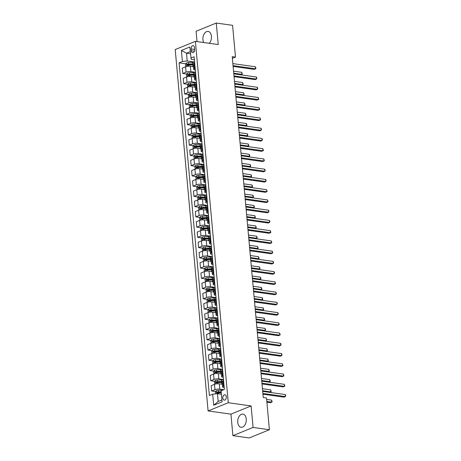 <?xml version="1.0" encoding="UTF-8"?>
<svg xmlns="http://www.w3.org/2000/svg" width="461" height="461" viewBox="0 0 461 461"><rect width="100%" height="100%" fill="white"/><g stroke="black" fill="none" stroke-linecap="round" stroke-linejoin="round"><path stroke-width="0.69" d="M246.255 418.963A6.661 4.235 -82 0 0 242.93 414.099A6.661 4.235 -82 0 0 237.743 422.426A6.661 4.235 -82 0 0 241.074 427.289A6.661 4.235 -82 0 0 246.255 418.963M209.294 43.305A6.661 4.235 -82 0 0 211.426 36.281A6.661 4.235 -82 0 0 208.101 31.417A6.661 4.235 -82 0 0 202.921 39.744A6.661 4.235 -82 0 0 203.676 42.516M226.316 396.725A2.731 1.735 -82 0 0 224.951 394.731A2.731 1.735 -82 0 0 222.824 398.143A2.731 1.735 -82 0 0 224.19 400.142A2.731 1.735 -82 0 0 226.316 396.725M232.897 435.657L253.077 427.445L251.124 405.939L230.938 414.145L232.897 435.657L249.217 437.95L269.397 429.744L266.51 397.987L263.243 397.532L232.223 56.64L235.485 57.101L232.592 25.343L216.278 23.05L196.092 31.256L197.031 41.582M230.938 414.145L208.095 410.935L175.209 49.558L195.389 41.346L228.276 402.724L208.095 410.935M191.102 48.952L191.269 50.756A2.645 1.683 -82 0 0 192.589 52.692A2.645 1.683 -82 0 0 194.651 49.385L194.484 47.581A2.645 1.683 -82 0 0 193.165 45.645A2.645 1.683 -82 0 0 191.102 48.952L194.657 49.454M190.22 51.678L186.486 53.194L187.195 60.979L182.406 61.503L179.104 62.846L209.38 395.538L212.682 394.195L217.471 393.677L218.18 401.462L221.914 399.946M182.406 61.503L181.398 50.439L189.799 47.022L191.234 59.336L194.381 59.78M212.682 394.195L213.685 405.259L222.087 401.842L221.084 390.778L224.38 389.441L194.104 56.743L190.802 58.086M253.077 427.445L269.397 429.744M251.124 405.939L228.276 402.724M195.389 41.346L218.232 44.561L216.278 23.05M232.379 58.363L235.485 57.101M190.41 53.747L186.486 53.194L181.398 50.439M224.063 385.966L223.378 386.249A3.417 0.91 174.8 0 0 222.582 386.929A3.417 0.91 174.8 0 0 223.804 387.505L224.213 387.563M223.136 375.727L222.444 376.009A3.417 0.91 174.8 0 0 221.655 376.683A3.417 0.91 174.8 0 0 222.87 377.259L223.28 377.317M222.202 365.481L221.511 365.763A3.417 0.91 174.8 0 0 220.721 366.437A3.417 0.91 174.8 0 0 221.937 367.019L222.346 367.077M221.268 355.241L220.577 355.523A3.417 0.91 174.8 0 0 219.788 356.197A3.417 0.91 174.8 0 0 221.009 356.774L221.413 356.831M220.335 344.995L219.649 345.277A3.417 0.91 174.8 0 0 218.854 345.952A3.417 0.91 174.8 0 0 220.076 346.534L220.479 346.591M219.407 334.755L218.716 335.032A3.417 0.91 174.8 0 0 217.926 335.712A3.417 0.91 174.8 0 0 219.142 336.288L219.551 336.346M218.474 324.509L217.782 324.792A3.417 0.91 174.8 0 0 216.993 325.466A3.417 0.91 174.8 0 0 218.209 326.048L218.618 326.1M217.54 314.269L216.849 314.546A3.417 0.91 174.8 0 0 216.059 315.226A3.417 0.91 174.8 0 0 217.281 315.802L217.684 315.86M216.607 304.024L215.915 304.306A3.417 0.91 174.8 0 0 215.126 304.98A3.417 0.91 174.8 0 0 216.347 305.557L216.751 305.614M215.673 293.784L214.987 294.06A3.417 0.91 174.8 0 0 214.192 294.74A3.417 0.91 174.8 0 0 215.414 295.317L215.823 295.374M214.745 283.538L214.054 283.82A3.417 0.91 174.8 0 0 213.264 284.495A3.417 0.91 174.8 0 0 214.48 285.071L214.889 285.129M213.812 273.292L213.12 273.575A3.417 0.91 174.8 0 0 212.331 274.255A3.417 0.91 174.8 0 0 213.552 274.831L213.956 274.889M212.878 263.052L212.187 263.335A3.417 0.91 174.8 0 0 211.397 264.009A3.417 0.91 174.8 0 0 212.619 264.585L213.022 264.643M211.945 252.807L211.259 253.089A3.417 0.91 174.8 0 0 210.464 253.763A3.417 0.91 174.8 0 0 211.685 254.345L212.095 254.403M211.017 242.567L210.325 242.849A3.417 0.91 174.8 0 0 209.536 243.523A3.417 0.91 174.8 0 0 210.752 244.1L211.161 244.157M210.083 232.321L209.392 232.603A3.417 0.91 174.8 0 0 208.603 233.278A3.417 0.91 174.8 0 0 209.818 233.86L210.228 233.917M209.15 222.081L208.458 222.358A3.417 0.91 174.8 0 0 207.669 223.038A3.417 0.91 174.8 0 0 208.891 223.614L209.294 223.671M208.216 211.835L207.531 212.118A3.417 0.91 174.8 0 0 206.735 212.792A3.417 0.91 174.8 0 0 207.957 213.374L208.36 213.426M207.289 201.595L206.597 201.872A3.417 0.91 174.8 0 0 205.808 202.552A3.417 0.91 174.8 0 0 207.024 203.128L207.433 203.186M206.355 191.35L205.664 191.632A3.417 0.91 174.8 0 0 204.874 192.306A3.417 0.91 174.8 0 0 206.09 192.882L206.499 192.94M205.422 181.11L204.73 181.386A3.417 0.91 174.8 0 0 203.941 182.066A3.417 0.91 174.8 0 0 205.162 182.642L205.566 182.7M204.488 170.864L203.797 171.146A3.417 0.91 174.8 0 0 203.007 171.82A3.417 0.91 174.8 0 0 204.229 172.397L204.632 172.454M203.555 160.618L202.869 160.901A3.417 0.91 174.8 0 0 202.074 161.581A3.417 0.91 174.8 0 0 203.295 162.157L203.704 162.214M202.627 150.378L201.935 150.661A3.417 0.91 174.8 0 0 201.146 151.335A3.417 0.91 174.8 0 0 202.362 151.911L202.771 151.969M201.693 140.132L201.002 140.415A3.417 0.91 174.8 0 0 200.212 141.089A3.417 0.91 174.8 0 0 201.434 141.671L201.837 141.729M200.76 129.893L200.068 130.175A3.417 0.91 174.8 0 0 199.279 130.849A3.417 0.91 174.8 0 0 200.5 131.425L200.904 131.483M199.826 119.647L199.14 119.929A3.417 0.91 174.8 0 0 198.345 120.603A3.417 0.91 174.8 0 0 199.567 121.185L199.976 121.243M198.898 109.407L198.207 109.683A3.417 0.91 174.8 0 0 197.417 110.363A3.417 0.91 174.8 0 0 198.633 110.94L199.043 110.997M197.965 99.161L197.273 99.443A3.417 0.91 174.8 0 0 196.484 100.118A3.417 0.91 174.8 0 0 197.7 100.7L198.109 100.752M197.031 88.921L196.34 89.198A3.417 0.91 174.8 0 0 195.55 89.878A3.417 0.91 174.8 0 0 196.772 90.454L197.175 90.512M196.098 78.675L195.412 78.958A3.417 0.91 174.8 0 0 194.617 79.632A3.417 0.91 174.8 0 0 195.839 80.208L196.242 80.266M195.17 68.435L194.479 68.712A3.417 0.91 174.8 0 0 193.689 69.392A3.417 0.91 174.8 0 0 194.905 69.968L195.314 70.026M194.582 62.022L187.195 60.979M193.441 66.712L190.387 66.28A3.417 0.91 174.8 0 0 185.593 66.805L182.291 68.147L182.775 73.472L186.763 74.031M195.516 72.262L190.871 71.611A3.417 0.91 174.8 0 0 186.077 72.129L182.775 73.472M194.375 76.958L191.315 76.526A3.417 0.91 174.8 0 0 186.526 77.045L183.224 78.387L183.709 83.718L187.69 84.277M196.449 82.507L191.799 81.851A3.417 0.91 174.8 0 0 187.01 82.375L183.709 83.718M195.308 87.198L192.249 86.772A3.417 0.91 174.8 0 0 187.454 87.29L184.158 88.633L184.642 93.958L188.624 94.517M197.383 92.747L192.733 92.096A3.417 0.91 174.8 0 0 187.944 92.615L184.642 93.958M196.242 97.444L193.182 97.012A3.417 0.91 174.8 0 0 188.388 97.53L185.086 98.873L185.576 104.203L189.557 104.762M198.311 102.993L193.666 102.336A3.417 0.91 174.8 0 0 188.872 102.861L185.576 104.203M197.17 107.684L194.116 107.257A3.417 0.91 174.8 0 0 189.321 107.776L186.019 109.119L186.503 114.443L190.491 115.002M199.244 113.233L194.6 112.582A3.417 0.91 174.8 0 0 189.805 113.101L186.503 114.443M198.103 117.93L195.043 117.497A3.417 0.91 174.8 0 0 190.255 118.016L186.953 119.359L187.437 124.689L191.419 125.248M200.178 123.479L195.533 122.828A3.417 0.91 174.8 0 0 190.739 123.346L187.437 124.689M199.037 128.17L195.977 127.743A3.417 0.91 174.8 0 0 191.182 128.262L187.886 129.604L188.37 134.929L192.352 135.488M201.111 133.719L196.461 133.068A3.417 0.91 174.8 0 0 191.672 133.586L188.37 134.929M199.97 138.415L196.91 137.983A3.417 0.91 174.8 0 0 192.116 138.507L188.82 139.844L189.304 145.175L193.286 145.734M202.039 143.965L197.394 143.313A3.417 0.91 174.8 0 0 192.6 143.832L189.304 145.175M200.898 148.655L197.844 148.229A3.417 0.91 174.8 0 0 193.05 148.747L189.748 150.09L190.232 155.415L194.219 155.979M202.973 154.21L198.328 153.553A3.417 0.91 174.8 0 0 193.534 154.072L190.232 155.415M201.832 158.901L198.777 158.469A3.417 0.91 174.8 0 0 193.983 158.993L190.681 160.336L191.165 165.66L195.153 166.219M203.906 164.45L199.261 163.799A3.417 0.91 174.8 0 0 194.467 164.318L191.165 165.66M202.765 169.147L199.705 168.714A3.417 0.91 174.8 0 0 194.917 169.233L191.615 170.576L192.099 175.9L196.081 176.465M204.84 174.696L200.189 174.039A3.417 0.91 174.8 0 0 195.401 174.563L192.099 175.9M203.699 179.387L200.639 178.954A3.417 0.91 174.8 0 0 195.844 179.479L192.548 180.821L193.032 186.146L197.014 186.705M205.773 184.936L201.123 184.285A3.417 0.91 174.8 0 0 196.328 184.803L193.032 186.146M204.626 189.632L201.572 189.2A3.417 0.91 174.8 0 0 196.778 189.719L193.476 191.061L193.966 196.392L197.948 196.951M206.701 195.182L202.056 194.525A3.417 0.91 174.8 0 0 197.262 195.049L193.966 196.392M205.56 199.872L202.506 199.446A3.417 0.91 174.8 0 0 197.711 199.965L194.409 201.307L194.894 206.632L198.881 207.191M207.634 205.422L202.99 204.77A3.417 0.91 174.8 0 0 198.195 205.289L194.894 206.632M206.493 210.118L203.434 209.686A3.417 0.91 174.8 0 0 198.645 210.204L195.343 211.547L195.827 216.877L199.809 217.436M208.568 215.667L203.918 215.01A3.417 0.91 174.8 0 0 199.129 215.535L195.827 216.877M207.427 220.358L204.367 219.932A3.417 0.91 174.8 0 0 199.573 220.45L196.277 221.793L196.761 227.117L200.742 227.676M209.501 225.907L204.851 225.256A3.417 0.91 174.8 0 0 200.062 225.775L196.761 227.117M208.36 230.604L205.301 230.172A3.417 0.91 174.8 0 0 200.506 230.69L197.204 232.033L197.694 237.363L201.676 237.922M210.429 236.153L205.785 235.502A3.417 0.91 174.8 0 0 200.99 236.02L197.694 237.363M209.288 240.844L206.234 240.417A3.417 0.91 174.8 0 0 201.44 240.936L198.138 242.279L198.622 247.603L202.61 248.162M211.363 246.393L206.718 245.742A3.417 0.91 174.8 0 0 201.924 246.26L198.622 247.603M210.222 251.089L207.162 250.657A3.417 0.91 174.8 0 0 202.373 251.182L199.071 252.519L199.555 257.849L203.537 258.408M212.296 256.639L207.652 255.988A3.417 0.91 174.8 0 0 202.857 256.506L199.555 257.849M211.155 261.329L208.095 260.903A3.417 0.91 174.8 0 0 203.301 261.422L200.005 262.764L200.489 268.089L204.471 268.654M213.23 266.884L208.579 266.228A3.417 0.91 174.8 0 0 203.791 266.746L200.489 268.089M212.089 271.575L209.029 271.143A3.417 0.91 174.8 0 0 204.235 271.667L200.938 273.01L201.422 278.335L205.404 278.893M214.158 277.124L209.513 276.473A3.417 0.91 174.8 0 0 204.719 276.992L201.422 278.335M213.017 281.821L209.962 281.389A3.417 0.91 174.8 0 0 205.168 281.907L201.866 283.25L202.35 288.574L206.338 289.139M215.091 287.37L210.447 286.713A3.417 0.91 174.8 0 0 205.652 287.238L202.35 288.574M213.95 292.061L210.896 291.629A3.417 0.91 174.8 0 0 206.102 292.153L202.8 293.496L203.284 298.82L207.271 299.379M216.025 297.61L211.38 296.959A3.417 0.91 174.8 0 0 206.586 297.478L203.284 298.82M214.884 302.307L211.824 301.874A3.417 0.91 174.8 0 0 207.035 302.393L203.733 303.736L204.217 309.066L208.199 309.625M216.958 307.856L212.308 307.199A3.417 0.91 174.8 0 0 207.519 307.723L204.217 309.066M215.817 312.546L212.757 312.12A3.417 0.91 174.8 0 0 207.963 312.639L204.667 313.981L205.151 319.306L209.133 319.865M217.892 318.096L213.241 317.445A3.417 0.91 174.8 0 0 208.447 317.963L205.151 319.306M216.745 322.792L213.691 322.36A3.417 0.91 174.8 0 0 208.896 322.879L205.594 324.221L206.084 329.552L210.066 330.111M218.819 328.341L214.175 327.685A3.417 0.91 174.8 0 0 209.38 328.209L206.084 329.552M217.678 333.032L214.624 332.606A3.417 0.91 174.8 0 0 209.83 333.124L206.528 334.467L207.012 339.792L211 340.351M219.753 338.581L215.108 337.93A3.417 0.91 174.8 0 0 210.314 338.449L207.012 339.792M218.612 343.278L215.552 342.846A3.417 0.91 174.8 0 0 210.763 343.364L207.462 344.707L207.946 350.037L211.927 350.596M220.686 348.827L216.036 348.176A3.417 0.91 174.8 0 0 211.247 348.695L207.946 350.037M219.545 353.518L216.486 353.091A3.417 0.91 174.8 0 0 211.691 353.61L208.395 354.953L208.879 360.277L212.861 360.836M221.62 359.067L216.97 358.416A3.417 0.91 174.8 0 0 212.181 358.935L208.879 360.277M220.479 363.764L217.419 363.331A3.417 0.91 174.8 0 0 212.625 363.856L209.323 365.193L209.813 370.523L213.795 371.082M222.548 369.313L217.903 368.662A3.417 0.91 174.8 0 0 213.109 369.18L209.813 370.523M221.407 374.004L218.353 373.577A3.417 0.91 174.8 0 0 213.558 374.096L210.256 375.438L210.74 380.763L214.728 381.328M223.481 379.559L218.837 378.902A3.417 0.91 174.8 0 0 214.042 379.42L210.74 380.763M222.34 384.249L219.28 383.817A3.417 0.91 174.8 0 0 214.492 384.341L211.19 385.684L211.674 391.009L215.656 391.568M223.729 389.701L219.77 389.147A3.417 0.91 174.8 0 0 214.976 389.666L211.674 391.009M221.395 394.23L217.471 393.677M194.68 63.105L193.995 63.388A3.417 0.91 174.8 0 0 193.199 64.062L193.689 69.392M179.104 62.846L185.829 63.791M189.84 64.356L193.274 64.834M219.672 392.132L221.222 392.351M218.739 381.887L222.167 382.371M217.805 371.647L221.24 372.131M216.877 361.401L220.306 361.885M215.944 351.161L219.373 351.645M215.01 340.915L218.439 341.399M214.077 330.675L217.511 331.154M213.149 320.43L216.578 320.914M212.216 310.19L215.644 310.668M211.282 299.944L214.711 300.428M210.349 289.704L213.783 290.182M209.415 279.458L212.849 279.942M208.487 269.212L211.916 269.697M207.554 258.973L210.982 259.457M206.62 248.727L210.049 249.211M205.687 238.487L209.121 238.971M204.759 228.241L208.188 228.725M203.825 218.001L207.254 218.479M202.892 207.755L206.321 208.239M201.958 197.515L205.393 197.994M201.031 187.27L204.459 187.754M200.097 177.03L203.526 177.508M199.164 166.784L202.592 167.268M198.23 156.538L201.664 157.022M197.296 146.298L200.731 146.782M196.369 136.053L199.797 136.537M195.435 125.813L198.864 126.297M194.502 115.567L197.93 116.051M193.568 105.327L197.003 105.805M192.64 95.081L196.069 95.565M191.707 84.841L195.136 85.32M190.773 74.596L194.202 75.08M195.614 73.351L194.922 73.627A3.417 0.91 174.8 0 0 194.133 74.307L194.617 79.632M196.547 83.591L195.856 83.873A3.417 0.91 174.8 0 0 195.066 84.547L195.55 89.878M197.481 93.837L196.789 94.119A3.417 0.91 174.8 0 0 196 94.793L196.484 100.118M198.414 104.077L197.723 104.359A3.417 0.91 174.8 0 0 196.928 105.039L197.417 110.363M199.342 114.322L198.651 114.605A3.417 0.91 174.8 0 0 197.861 115.279L198.345 120.603M200.276 124.562L199.584 124.845A3.417 0.91 174.8 0 0 198.795 125.525L199.279 130.849M201.209 134.808L200.518 135.09A3.417 0.91 174.8 0 0 199.728 135.764L200.212 141.089M202.143 145.054L201.451 145.33A3.417 0.91 174.8 0 0 200.662 146.01L201.146 151.335M203.071 155.294L202.385 155.576A3.417 0.91 174.8 0 0 201.59 156.25L202.074 161.581M204.004 165.539L203.313 165.816A3.417 0.91 174.8 0 0 202.523 166.496L203.007 171.82M204.938 175.779L204.246 176.062A3.417 0.91 174.8 0 0 203.457 176.736L203.941 182.066M205.871 186.025L205.18 186.302A3.417 0.91 174.8 0 0 204.39 186.982L204.874 192.306M206.799 196.265L206.113 196.547A3.417 0.91 174.8 0 0 205.318 197.222L205.808 202.552M207.732 206.511L207.041 206.793A3.417 0.91 174.8 0 0 206.251 207.467L206.735 212.792M208.666 216.751L207.974 217.033A3.417 0.91 174.8 0 0 207.185 217.713L207.669 223.038M209.599 226.996L208.908 227.279A3.417 0.91 174.8 0 0 208.118 227.953L208.603 233.278M210.533 237.236L209.841 237.519A3.417 0.91 174.8 0 0 209.046 238.199L209.536 243.523M211.461 247.482L210.769 247.764A3.417 0.91 174.8 0 0 209.98 248.439L210.464 253.763M212.394 257.728L211.703 258.004A3.417 0.91 174.8 0 0 210.913 258.684L211.397 264.009M213.328 267.968L212.636 268.25A3.417 0.91 174.8 0 0 211.847 268.924L212.331 274.255M214.261 278.214L213.57 278.49A3.417 0.91 174.8 0 0 212.78 279.17L213.264 284.495M215.189 288.453L214.503 288.736A3.417 0.91 174.8 0 0 213.708 289.41L214.192 294.74M216.123 298.699L215.431 298.976A3.417 0.91 174.8 0 0 214.642 299.656L215.126 304.98M217.056 308.939L216.365 309.222A3.417 0.91 174.8 0 0 215.575 309.896L216.059 315.226M217.99 319.185L217.298 319.467A3.417 0.91 174.8 0 0 216.509 320.141L216.993 325.466M218.917 329.425L218.232 329.707A3.417 0.91 174.8 0 0 217.436 330.387L217.926 335.712M219.851 339.671L219.159 339.953A3.417 0.91 174.8 0 0 218.37 340.627L218.854 345.952M220.784 349.911L220.093 350.193A3.417 0.91 174.8 0 0 219.303 350.873L219.788 356.197M221.718 360.156L221.026 360.439A3.417 0.91 174.8 0 0 220.237 361.113L220.721 366.437M222.651 370.402L221.96 370.679A3.417 0.91 174.8 0 0 221.165 371.359L221.655 376.683M223.579 380.642L222.888 380.924A3.417 0.91 174.8 0 0 222.098 381.599L222.582 386.929M213.685 405.259L218.18 401.462M233.11 66.413L254.213 69.381L255.578 68.822L233.041 65.658M255.394 66.776L255.964 68.493L255.578 68.822L255.394 66.776L232.857 63.606M191.903 66.493L192.98 66.442L192.842 64.88L188.71 65.099L188.814 66.217M185.869 66.701L185.501 64.194L186.521 62.932A2.265 0.605 -5.2 0 1 188.48 62.563L192.612 62.339A6.535 1.746 -5.2 0 1 194.611 62.327M193.251 63.877A6.535 1.746 174.8 0 0 192.75 63.9L188.624 64.119A2.265 0.605 174.8 0 0 187.149 64.333L187.241 65.318A2.265 0.605 -5.2 0 1 188.71 65.099M188.18 65.45C187.506 65.26 187.477 64.932 188.088 64.465A1.153 0.305 -5.2 0 1 188.491 64.425L192.623 64.206A5.423 1.446 -5.2 0 1 193.211 64.183M233.727 73.213L241.944 74.371L241.754 72.319L233.543 71.167M240.798 74.838L242.325 74.042L241.754 72.319M234.044 76.653L255.146 79.62L256.512 79.067L233.975 75.898M256.328 77.016L256.823 77.921L256.512 79.067L256.328 77.016L233.785 73.852M234.972 86.899L256.08 89.866L257.445 89.313L234.908 86.144M257.255 87.262L257.751 88.16L257.445 89.313L257.255 87.262L234.718 84.092M235.905 97.138L257.013 100.106L258.373 99.553L235.836 96.384M258.189 97.507L258.759 99.224L258.373 99.553L258.189 97.507L235.652 94.338M192.836 76.739L193.914 76.682L193.77 75.126L189.644 75.345L189.748 76.463M186.803 76.941L186.434 74.44L187.448 73.172A2.265 0.605 -5.2 0 1 189.413 72.803L193.539 72.584A6.535 1.746 -5.2 0 1 195.545 72.567M194.185 74.123A6.535 1.746 174.8 0 0 193.683 74.14L189.552 74.359A2.265 0.605 174.8 0 0 188.082 74.578L188.169 75.558A2.265 0.605 -5.2 0 1 189.644 75.345M189.108 75.69C188.44 75.5 188.411 75.172 189.022 74.711A1.153 0.305 -5.2 0 1 189.425 74.67L193.557 74.446A5.423 1.446 -5.2 0 1 194.144 74.428M234.661 83.458L242.872 84.611L242.688 82.565L234.476 81.407M241.731 85.078L243.258 84.282L242.688 82.565M193.764 86.985L194.847 86.927L194.703 85.366L190.577 85.59L190.675 86.703M187.736 87.187L187.368 84.68L188.382 83.418A2.265 0.605 -5.2 0 1 190.347 83.049L194.473 82.83A6.535 1.746 -5.2 0 1 196.478 82.813M195.118 84.363A6.535 1.746 174.8 0 0 194.617 84.386L190.485 84.605A2.265 0.605 174.8 0 0 189.016 84.818L189.102 85.804A2.265 0.605 -5.2 0 1 190.577 85.59M190.041 85.936C189.373 85.746 189.344 85.418 189.955 84.951A1.153 0.305 -5.2 0 1 190.358 84.91L194.49 84.691A5.423 1.446 -5.2 0 1 195.078 84.668M235.594 93.704L243.806 94.857L243.621 92.805L235.41 91.653M242.665 95.323L244.192 94.528L243.621 92.805M194.698 97.225L195.781 97.167L195.637 95.611L191.505 95.83L191.609 96.948M188.664 97.432L188.295 94.926L189.315 93.664A2.265 0.605 -5.2 0 1 191.275 93.289L195.406 93.07A6.535 1.746 -5.2 0 1 197.406 93.053M196.052 94.609A6.535 1.746 174.8 0 0 195.545 94.626L191.419 94.845A2.265 0.605 174.8 0 0 189.944 95.064L190.036 96.049A2.265 0.605 -5.2 0 1 191.505 95.83M190.975 96.176C190.307 95.986 190.272 95.658 190.883 95.197A1.153 0.305 -5.2 0 1 191.292 95.156L195.418 94.937A5.423 1.446 -5.2 0 1 196.011 94.914M236.528 103.944L244.739 105.096L244.555 103.051L236.337 101.898M243.592 105.563L245.125 104.768L244.555 103.051M236.839 107.384L257.947 110.352L259.307 109.799L236.77 106.629M259.122 107.747L259.693 109.47L259.307 109.799L259.122 107.747L236.585 104.578M195.631 107.471L196.709 107.413L196.57 105.857L192.439 106.076L192.542 107.188M189.598 107.672L189.229 105.166L190.249 103.904A2.265 0.605 -5.2 0 1 192.208 103.535L196.34 103.316A6.535 1.746 -5.2 0 1 198.339 103.299M196.98 104.849A6.535 1.746 174.8 0 0 196.478 104.872L192.352 105.091A2.265 0.605 174.8 0 0 190.877 105.304L190.969 106.289A2.265 0.605 -5.2 0 1 192.439 106.076M191.909 106.422C191.234 106.232 191.206 105.903 191.816 105.436A1.153 0.305 -5.2 0 1 192.225 105.396L196.351 105.177A5.423 1.446 -5.2 0 1 196.939 105.154M237.455 114.19L245.673 115.342L245.483 113.297L237.271 112.138M244.526 115.809L246.053 115.014L245.483 113.297M237.772 117.624L258.875 120.592L260.24 120.039L237.703 116.869M260.056 117.993L260.626 119.71L260.24 120.039L260.056 117.993L237.513 114.824M238.706 127.87L259.808 130.838L261.174 130.284L238.637 127.115M260.984 128.233L261.479 129.132L261.174 130.284L260.984 128.233L238.446 125.064M239.634 138.116L260.742 141.078L262.107 140.524L239.564 137.355M261.917 138.479L262.413 139.378L262.107 140.524L261.917 138.479L239.38 135.309M240.567 148.356L261.675 151.323L263.035 150.77L240.498 147.601M262.851 148.719L263.421 150.442L263.035 150.77L262.851 148.719L240.314 145.549M241.501 158.601L262.603 161.569L263.969 161.01L241.431 157.841M263.784 158.964L264.355 160.682L263.969 161.01L263.784 158.964L241.247 155.795M196.565 117.711L197.642 117.653L197.504 116.097L193.372 116.316L193.476 117.434M190.531 117.918L190.163 115.411L191.177 114.149A2.265 0.605 -5.2 0 1 193.142 113.775L197.268 113.556A6.535 1.746 -5.2 0 1 199.273 113.539M197.913 115.094A6.535 1.746 174.8 0 0 197.412 115.112L193.28 115.336A2.265 0.605 174.8 0 0 191.811 115.55L191.897 116.535A2.265 0.605 -5.2 0 1 193.372 116.316M192.836 116.668C192.168 116.472 192.139 116.149 192.75 115.682A1.153 0.305 -5.2 0 1 193.153 115.642L197.285 115.423A5.423 1.446 -5.2 0 1 197.873 115.4M238.389 124.43L246.6 125.588L246.416 123.536L238.204 122.384M245.459 126.049L246.987 125.254L246.416 123.536M197.492 127.956L198.576 127.899L198.432 126.343L194.306 126.562L194.404 127.674M191.465 128.158L191.096 125.651L192.11 124.389A2.265 0.605 -5.2 0 1 194.075 124.021L198.201 123.802A6.535 1.746 -5.2 0 1 200.207 123.784M198.847 125.334A6.535 1.746 174.8 0 0 198.345 125.357L194.214 125.576A2.265 0.605 174.8 0 0 192.744 125.795L192.831 126.775A2.265 0.605 -5.2 0 1 194.306 126.562M193.77 126.908C193.101 126.717 193.073 126.389 193.683 125.922A1.153 0.305 -5.2 0 1 194.087 125.882L198.218 125.663A5.423 1.446 -5.2 0 1 198.806 125.64M239.322 134.675L247.534 135.828L247.35 133.782L239.138 132.624M246.393 136.295L247.92 135.499L247.35 133.782M198.426 138.196L199.509 138.139L199.365 136.583L195.239 136.802L195.337 137.92M192.398 138.404L192.024 135.897L193.044 134.635A2.265 0.605 -5.2 0 1 195.003 134.26L199.135 134.042A6.535 1.746 -5.2 0 1 201.134 134.024M199.78 135.58A6.535 1.746 174.8 0 0 199.279 135.603L195.147 135.822A2.265 0.605 174.8 0 0 193.672 136.035L193.764 137.021A2.265 0.605 -5.2 0 1 195.239 136.802M194.703 137.153C194.035 136.957 194.006 136.635 194.611 136.168A1.153 0.305 -5.2 0 1 195.02 136.128L199.146 135.909A5.423 1.446 -5.2 0 1 199.74 135.886M240.256 144.915L248.467 146.074L248.283 144.022L240.066 142.87M247.321 146.535L248.854 145.745L248.283 144.022M199.359 148.442L200.437 148.384L200.299 146.829L196.167 147.047L196.271 148.16M193.326 148.644L192.957 146.143L193.977 144.875A2.265 0.605 -5.2 0 1 195.937 144.506L200.068 144.287A6.535 1.746 -5.2 0 1 202.068 144.27M200.708 145.82A6.535 1.746 174.8 0 0 200.207 145.843L196.081 146.062A2.265 0.605 174.8 0 0 194.605 146.281L194.698 147.261A2.265 0.605 -5.2 0 1 196.167 147.047M195.637 147.393C194.963 147.203 194.934 146.875 195.545 146.414A1.153 0.305 -5.2 0 1 195.954 146.368L200.08 146.149A5.423 1.446 -5.2 0 1 200.668 146.125M241.189 155.161L249.401 156.314L249.211 154.268L240.999 153.11M248.254 156.78L249.781 155.985L249.211 154.268M200.293 158.682L201.371 158.624L201.232 157.068L197.101 157.287L197.204 158.405M194.26 158.889L193.891 156.383L194.905 155.121A2.265 0.605 -5.2 0 1 196.87 154.752L200.996 154.527A6.535 1.746 -5.2 0 1 203.001 154.516M201.641 156.066A6.535 1.746 174.8 0 0 201.14 156.089L197.014 156.308A2.265 0.605 174.8 0 0 195.539 156.521L195.631 157.506A2.265 0.605 -5.2 0 1 197.101 157.287M196.57 157.639C195.896 157.449 195.867 157.12 196.478 156.654A1.153 0.305 -5.2 0 1 196.882 156.613L201.013 156.394A5.423 1.446 -5.2 0 1 201.601 156.371M242.117 165.401L250.335 166.559L250.144 164.508L241.933 163.355M249.188 167.026L250.715 166.231L250.144 164.508M242.434 168.841L263.536 171.809L264.902 171.256L242.365 168.086M264.712 169.204L265.208 170.109L264.902 171.256L264.712 169.204L242.175 166.035M201.227 168.928L202.304 168.87L202.16 167.314L198.034 167.533L198.132 168.651M195.193 169.129L194.824 166.628L195.839 165.361A2.265 0.605 -5.2 0 1 197.804 164.992L201.93 164.773A6.535 1.746 -5.2 0 1 203.935 164.756M202.575 166.306A6.535 1.746 174.8 0 0 202.074 166.329L197.942 166.548A2.265 0.605 174.8 0 0 196.472 166.767L196.559 167.746A2.265 0.605 -5.2 0 1 198.034 167.533M197.498 167.879C196.83 167.689 196.801 167.36 197.412 166.899A1.153 0.305 -5.2 0 1 197.815 166.853L201.947 166.634A5.423 1.446 -5.2 0 1 202.535 166.611M243.051 175.647L251.262 176.799L251.078 174.754L242.866 173.595M250.121 177.266L251.648 176.471L251.078 174.754M243.362 179.087L264.47 182.055L265.836 181.496L243.293 178.332M265.645 179.45L266.141 180.349L265.836 181.496L265.645 179.45L243.108 176.281M202.154 179.168L203.238 179.116L203.094 177.554L198.968 177.773L199.066 178.891M196.127 179.375L195.758 176.868L196.772 175.606A2.265 0.605 -5.2 0 1 198.731 175.238L202.863 175.013A6.535 1.746 -5.2 0 1 204.868 175.001M203.508 176.551A6.535 1.746 174.8 0 0 203.007 176.575L198.875 176.794A2.265 0.605 174.8 0 0 197.406 177.007L197.492 177.992A2.265 0.605 -5.2 0 1 198.968 177.773M198.432 178.125C197.763 177.934 197.734 177.606 198.345 177.139A1.153 0.305 -5.2 0 1 198.749 177.099L202.875 176.88A5.423 1.446 -5.2 0 1 203.468 176.857M243.984 185.887L252.196 187.045L252.011 184.994L243.794 183.841M251.049 187.512L252.582 186.717L252.011 184.994M244.295 189.327L265.403 192.295L266.763 191.741L244.226 188.572M266.579 189.69L267.15 191.413L266.763 191.741L266.579 189.69L244.042 186.526M203.088 189.413L204.171 189.356L204.027 187.8L199.895 188.019L199.999 189.137M197.054 189.615L196.686 187.114L197.706 185.846A2.265 0.605 -5.2 0 1 199.665 185.478L203.797 185.259A6.535 1.746 -5.2 0 1 205.796 185.241M204.442 186.797A6.535 1.746 174.8 0 0 203.935 186.814L199.809 187.033A2.265 0.605 174.8 0 0 198.334 187.252L198.426 188.232A2.265 0.605 -5.2 0 1 199.895 188.019M199.365 188.365C198.697 188.174 198.662 187.846 199.273 187.385A1.153 0.305 -5.2 0 1 199.682 187.345L203.808 187.12A5.423 1.446 -5.2 0 1 204.402 187.103M244.918 196.132L253.129 197.285L252.945 195.239L244.728 194.081M251.983 197.752L253.51 196.956L252.945 195.239M245.229 199.573L266.331 202.54L267.697 201.987L245.16 198.818M267.513 199.936L268.083 201.653L267.697 201.987L267.513 199.936L244.975 196.766M204.021 199.659L205.099 199.601L204.961 198.04L200.829 198.265L200.933 199.377M197.988 199.861L197.619 197.354L198.639 196.092A2.265 0.605 -5.2 0 1 200.598 195.723L204.73 195.504A6.535 1.746 -5.2 0 1 206.73 195.487M205.37 197.037A6.535 1.746 174.8 0 0 204.868 197.06L200.742 197.279A2.265 0.605 174.8 0 0 199.267 197.492L199.359 198.478A2.265 0.605 -5.2 0 1 200.829 198.265M200.299 198.61C199.625 198.42 199.596 198.092 200.207 197.625A1.153 0.305 -5.2 0 1 200.61 197.585L204.742 197.366A5.423 1.446 -5.2 0 1 205.329 197.343M245.846 206.378L254.063 207.531L253.873 205.479L245.661 204.327M252.916 207.997L254.443 207.202L253.873 205.479M246.162 209.813L267.265 212.78L268.63 212.227L246.093 209.058M268.446 210.181L268.942 211.08L268.63 212.227L268.446 210.181L245.903 207.012M204.955 209.899L206.032 209.841L205.888 208.286L201.762 208.505L201.866 209.622M198.922 210.107L198.553 207.6L199.567 206.338A2.265 0.605 -5.2 0 1 201.532 205.963L205.658 205.744A6.535 1.746 -5.2 0 1 207.663 205.727M206.303 207.283A6.535 1.746 174.8 0 0 205.802 207.3L201.67 207.519A2.265 0.605 174.8 0 0 200.201 207.738L200.287 208.724A2.265 0.605 -5.2 0 1 201.762 208.505M201.227 208.85C200.558 208.66 200.529 208.332 201.14 207.871A1.153 0.305 -5.2 0 1 201.543 207.83L205.675 207.611A5.423 1.446 -5.2 0 1 206.263 207.588M246.779 216.618L254.991 217.771L254.806 215.725L246.595 214.572M253.85 218.237L255.377 217.442L254.806 215.725M247.09 220.058L268.198 223.026L269.564 222.473L247.027 219.303M269.374 220.421L269.869 221.32L269.564 222.473L269.374 220.421L246.837 217.252M205.883 220.145L206.966 220.087L206.822 218.531L202.696 218.75L202.794 219.862M199.855 220.346L199.486 217.84L200.5 216.578A2.265 0.605 -5.2 0 1 202.465 216.209L206.591 215.99A6.535 1.746 -5.2 0 1 208.597 215.973M207.237 217.523A6.535 1.746 174.8 0 0 206.735 217.546L202.604 217.765A2.265 0.605 174.8 0 0 201.134 217.978L201.221 218.963A2.265 0.605 -5.2 0 1 202.696 218.75M202.16 219.096C201.492 218.906 201.463 218.577 202.074 218.111A1.153 0.305 -5.2 0 1 202.477 218.07L206.609 217.851A5.423 1.446 -5.2 0 1 207.196 217.828M247.713 226.864L255.924 228.016L255.74 225.971L247.528 224.812M254.783 228.483L256.31 227.688L255.74 225.971M248.024 230.298L269.132 233.266L270.492 232.713L247.955 229.543M270.307 230.667L270.878 232.384L270.492 232.713L270.307 230.667L247.77 227.498M248.957 240.544L270.065 243.512L271.425 242.959L248.888 239.789M271.241 240.907L271.811 242.63L271.425 242.959L271.241 240.907L248.704 237.738M249.891 250.79L270.993 253.752L272.359 253.198L249.822 250.029M272.174 251.153L272.745 252.87L272.359 253.198L272.174 251.153L249.632 247.983M250.824 261.03L271.927 263.997L273.292 263.444L250.755 260.275M273.102 261.393L273.598 262.297L273.292 263.444L273.102 261.393L250.565 258.223M251.752 271.275L272.86 274.243L274.226 273.684L251.683 270.515M274.036 271.638L274.531 272.537L274.226 273.684L274.036 271.638L251.499 268.469M252.686 281.515L273.794 284.483L275.154 283.93L252.616 280.761M274.969 281.878L275.54 283.601L275.154 283.93L274.969 281.878L252.432 278.709M253.619 291.761L274.721 294.729L276.087 294.17L253.55 291.006M275.903 292.124L276.473 293.841L276.087 294.17L275.903 292.124L253.366 288.955M254.553 302.001L275.655 304.969L277.021 304.416L254.484 301.246M276.831 302.364L277.326 303.269L277.021 304.416L276.831 302.364L254.293 299.201M206.816 230.385L207.899 230.327L207.755 228.771L203.624 228.99L203.727 230.108M200.783 230.592L200.414 228.086L201.434 226.824A2.265 0.605 -5.2 0 1 203.393 226.449L207.525 226.23A6.535 1.746 -5.2 0 1 209.525 226.213M208.17 227.769A6.535 1.746 174.8 0 0 207.663 227.786L203.537 228.011A2.265 0.605 174.8 0 0 202.062 228.224L202.154 229.209A2.265 0.605 -5.2 0 1 203.624 228.99M203.094 229.342C202.425 229.146 202.391 228.823 203.001 228.356A1.153 0.305 -5.2 0 1 203.41 228.316L207.536 228.097A5.423 1.446 -5.2 0 1 208.13 228.074M248.646 237.104L256.858 238.262L256.673 236.211L248.456 235.058M255.711 238.723L257.244 237.928L256.673 236.211M207.75 240.63L208.827 240.573L208.689 239.017L204.557 239.236L204.661 240.348M201.716 240.832L201.348 238.325L202.367 237.063A2.265 0.605 -5.2 0 1 204.327 236.695L208.458 236.476A6.535 1.746 -5.2 0 1 210.458 236.458M209.098 238.009A6.535 1.746 174.8 0 0 208.597 238.032L204.471 238.251A2.265 0.605 174.8 0 0 202.996 238.47L203.088 239.449A2.265 0.605 -5.2 0 1 204.557 239.236M204.027 239.582C203.353 239.392 203.324 239.063 203.935 238.596A1.153 0.305 -5.2 0 1 204.344 238.556L208.47 238.337A5.423 1.446 -5.2 0 1 209.058 238.314M249.574 247.35L257.791 248.502L257.601 246.456L249.389 245.298M256.644 248.969L258.172 248.174L257.601 246.456M208.683 250.87L209.761 250.813L209.622 249.257L205.491 249.476L205.594 250.594M202.65 251.078L202.281 248.571L203.295 247.309A2.265 0.605 -5.2 0 1 205.26 246.935L209.386 246.716A6.535 1.746 -5.2 0 1 211.392 246.698M210.032 248.254A6.535 1.746 174.8 0 0 209.53 248.277L205.399 248.496A2.265 0.605 174.8 0 0 203.929 248.71L204.016 249.695A2.265 0.605 -5.2 0 1 205.491 249.476M204.955 249.827C204.286 249.632 204.258 249.309 204.868 248.842A1.153 0.305 -5.2 0 1 205.272 248.802L209.403 248.583A5.423 1.446 -5.2 0 1 209.991 248.56M250.507 257.59L258.719 258.748L258.535 256.696L250.323 255.544M257.578 259.209L259.105 258.419L258.535 256.696M209.611 261.116L210.694 261.059L210.55 259.503L206.424 259.722L206.522 260.834M203.583 261.318L203.215 258.817L204.229 257.549A2.265 0.605 -5.2 0 1 206.194 257.18L210.32 256.961A6.535 1.746 -5.2 0 1 212.325 256.944M210.965 258.494A6.535 1.746 174.8 0 0 210.464 258.517L206.332 258.736A2.265 0.605 174.8 0 0 204.863 258.955L204.949 259.935A2.265 0.605 -5.2 0 1 206.424 259.722M205.888 260.067C205.22 259.877 205.191 259.549 205.802 259.088A1.153 0.305 -5.2 0 1 206.205 259.042L210.337 258.823A5.423 1.446 -5.2 0 1 210.925 258.8M251.441 267.835L259.652 268.988L259.468 266.942L251.257 265.784M258.512 269.455L260.039 268.659L259.468 266.942M210.544 271.356L211.628 271.299L211.484 269.743L207.358 269.962L207.456 271.08M204.517 271.564L204.142 269.057L205.162 267.795A2.265 0.605 -5.2 0 1 207.122 267.426L211.253 267.201A6.535 1.746 -5.2 0 1 213.253 267.19M211.899 268.74A6.535 1.746 174.8 0 0 211.397 268.763L207.266 268.982A2.265 0.605 174.8 0 0 205.79 269.195L205.883 270.181A2.265 0.605 -5.2 0 1 207.358 269.962M206.822 270.313C206.153 270.123 206.125 269.794 206.73 269.328A1.153 0.305 -5.2 0 1 207.139 269.287L211.265 269.068A5.423 1.446 -5.2 0 1 211.858 269.045M252.374 278.075L260.586 279.233L260.402 277.182L252.184 276.03M259.439 279.7L260.972 278.905L260.402 277.182M211.478 281.602L212.556 281.544L212.417 279.988L208.286 280.207L208.389 281.325M205.445 281.804L205.076 279.303L206.096 278.035A2.265 0.605 -5.2 0 1 208.055 277.666L212.187 277.447A6.535 1.746 -5.2 0 1 214.186 277.43M212.826 278.98A6.535 1.746 174.8 0 0 212.325 279.003L208.199 279.222A2.265 0.605 174.8 0 0 206.724 279.441L206.816 280.421A2.265 0.605 -5.2 0 1 208.286 280.207M207.755 280.553C207.081 280.363 207.052 280.034 207.663 279.573A1.153 0.305 -5.2 0 1 208.072 279.527L212.198 279.308A5.423 1.446 -5.2 0 1 212.786 279.285M253.308 288.321L261.52 289.473L261.329 287.428L253.118 286.269M260.373 289.94L261.9 289.145L261.329 287.428M212.412 291.842L213.489 291.79L213.351 290.228L209.219 290.447L209.323 291.565M206.378 292.049L206.009 289.543L207.024 288.281A2.265 0.605 -5.2 0 1 208.989 287.912L213.115 287.687A6.535 1.746 -5.2 0 1 215.12 287.676M213.76 289.226A6.535 1.746 174.8 0 0 213.259 289.249L209.133 289.468A2.265 0.605 174.8 0 0 207.657 289.681L207.75 290.666A2.265 0.605 -5.2 0 1 209.219 290.447M208.689 290.799C208.015 290.609 207.986 290.28 208.597 289.813A1.153 0.305 -5.2 0 1 209 289.773L213.132 289.554A5.423 1.446 -5.2 0 1 213.72 289.531M254.236 298.561L262.453 299.719L262.263 297.668L254.051 296.515M261.306 300.186L262.833 299.391L262.263 297.668M213.345 302.088L214.423 302.03L214.279 300.474L210.153 300.693L210.251 301.811M207.312 302.289L206.943 299.788L207.957 298.521A2.265 0.605 -5.2 0 1 209.922 298.152L214.048 297.933A6.535 1.746 -5.2 0 1 216.053 297.915M214.693 299.471A6.535 1.746 174.8 0 0 214.192 299.489L210.06 299.708A2.265 0.605 174.8 0 0 208.591 299.927L208.677 300.906A2.265 0.605 -5.2 0 1 210.153 300.693M209.617 301.039C208.948 300.849 208.919 300.52 209.53 300.059A1.153 0.305 -5.2 0 1 209.934 300.019L214.065 299.794A5.423 1.446 -5.2 0 1 214.653 299.777M255.169 308.807L263.381 309.959L263.196 307.913L254.985 306.755M262.24 310.426L263.767 309.631L263.196 307.913M255.48 312.247L276.588 315.215L277.954 314.661L255.411 311.492M277.764 312.61L278.26 313.509L277.954 314.661L277.764 312.61L255.227 309.44M214.273 312.333L215.356 312.276L215.212 310.714L211.086 310.939L211.184 312.051M208.245 312.535L207.876 310.028L208.891 308.766A2.265 0.605 -5.2 0 1 210.85 308.397L214.982 308.178A6.535 1.746 -5.2 0 1 216.987 308.161M215.627 309.711A6.535 1.746 174.8 0 0 215.126 309.734L210.994 309.953A2.265 0.605 174.8 0 0 209.525 310.167L209.611 311.152A2.265 0.605 -5.2 0 1 211.086 310.939M210.55 311.284C209.882 311.094 209.853 310.766 210.464 310.299A1.153 0.305 -5.2 0 1 210.867 310.259L214.993 310.04A5.423 1.446 -5.2 0 1 215.587 310.017M256.103 319.052L264.314 320.205L264.13 318.153L255.913 317.001M263.168 320.672L264.7 319.876L264.13 318.153M256.414 322.487L277.522 325.454L278.882 324.901L256.345 321.732M278.698 322.856L279.268 324.573L278.882 324.901L278.698 322.856L256.16 319.686M215.206 322.573L216.29 322.516L216.146 320.96L212.014 321.179L212.118 322.297M209.173 322.781L208.804 320.274L209.824 319.012A2.265 0.605 -5.2 0 1 211.783 318.637L215.915 318.418A6.535 1.746 -5.2 0 1 217.915 318.401M216.561 319.957A6.535 1.746 174.8 0 0 216.053 319.974L211.927 320.193A2.265 0.605 174.8 0 0 210.452 320.412L210.544 321.398A2.265 0.605 -5.2 0 1 212.014 321.179M211.484 321.524C210.815 321.334 210.781 321.006 211.392 320.545A1.153 0.305 -5.2 0 1 211.801 320.504L215.927 320.286A5.423 1.446 -5.2 0 1 216.52 320.262M257.036 329.292L265.248 330.445L265.063 328.399L256.846 327.247M264.101 330.912L265.628 330.116L265.063 328.399M257.347 332.733L278.45 335.7L279.815 335.147L257.278 331.978M279.631 333.096L280.202 334.819L279.815 335.147L279.631 333.096L257.094 329.926M216.14 332.819L217.217 332.761L217.079 331.205L212.947 331.424L213.051 332.537M210.107 333.021L209.738 330.514L210.758 329.252A2.265 0.605 -5.2 0 1 212.717 328.883L216.849 328.664A6.535 1.746 -5.2 0 1 218.848 328.647M217.488 330.197A6.535 1.746 174.8 0 0 216.987 330.22L212.861 330.439A2.265 0.605 174.8 0 0 211.386 330.652L211.478 331.638A2.265 0.605 -5.2 0 1 212.947 331.424M212.417 331.77C211.743 331.58 211.714 331.252 212.325 330.785A1.153 0.305 -5.2 0 1 212.728 330.744L216.86 330.525A5.423 1.446 -5.2 0 1 217.448 330.502M257.964 339.538L266.181 340.691L265.991 338.645L257.78 337.487M265.035 341.157L266.562 340.362L265.991 338.645M258.281 342.972L279.383 345.94L280.749 345.387L258.212 342.218M280.565 343.341L281.06 344.24L280.749 345.387L280.565 343.341L258.022 340.172M217.073 343.059L218.151 343.001L218.007 341.445L213.881 341.664L213.985 342.782M211.04 343.266L210.671 340.76L211.685 339.498A2.265 0.605 -5.2 0 1 213.65 339.123L217.776 338.904A6.535 1.746 -5.2 0 1 219.782 338.887M218.422 340.443A6.535 1.746 174.8 0 0 217.92 340.46L213.789 340.685A2.265 0.605 174.8 0 0 212.319 340.898L212.406 341.883A2.265 0.605 -5.2 0 1 213.881 341.664M213.345 342.016C212.677 341.82 212.648 341.497 213.259 341.031A1.153 0.305 -5.2 0 1 213.662 340.99L217.794 340.771A5.423 1.446 -5.2 0 1 218.381 340.748M258.898 349.778L267.109 350.936L266.925 348.885L258.713 347.732M265.968 351.397L267.495 350.602L266.925 348.885M259.209 353.218L280.317 356.186L281.683 355.633L259.145 352.463M281.492 353.581L281.988 354.48L281.683 355.633L281.492 353.581L258.955 350.412M218.001 353.305L219.084 353.247L218.94 351.691L214.814 351.91L214.912 353.022M211.974 353.506L211.605 351L212.619 349.738A2.265 0.605 -5.2 0 1 214.584 349.369L218.71 349.15A6.535 1.746 -5.2 0 1 220.715 349.133M219.355 350.683A6.535 1.746 174.8 0 0 218.854 350.706L214.722 350.925A2.265 0.605 174.8 0 0 213.253 351.144L213.339 352.123A2.265 0.605 -5.2 0 1 214.814 351.91M214.279 352.256C213.61 352.066 213.581 351.737 214.192 351.27A1.153 0.305 -5.2 0 1 214.596 351.23L218.727 351.011A5.423 1.446 -5.2 0 1 219.315 350.988M259.831 360.024L268.043 361.176L267.858 359.131L259.647 357.972M266.902 361.643L268.429 360.848L267.858 359.131M260.142 363.464L281.25 366.426L282.61 365.873L260.073 362.703M282.426 363.827L282.996 365.544L282.61 365.873L282.426 363.827L259.889 360.658M218.935 363.545L220.018 363.487L219.874 361.931L215.742 362.15L215.846 363.268M212.901 363.752L212.533 361.245L213.552 359.983A2.265 0.605 -5.2 0 1 215.512 359.609L219.643 359.39A6.535 1.746 -5.2 0 1 221.643 359.373M220.289 360.928A6.535 1.746 174.8 0 0 219.782 360.951L215.656 361.17A2.265 0.605 174.8 0 0 214.181 361.384L214.273 362.369A2.265 0.605 -5.2 0 1 215.742 362.15M215.212 362.502C214.544 362.306 214.509 361.983 215.12 361.516A1.153 0.305 -5.2 0 1 215.529 361.476L219.655 361.257A5.423 1.446 -5.2 0 1 220.249 361.234M260.765 370.264L268.976 371.422L268.792 369.37L260.574 368.218M267.829 371.883L269.362 371.093L268.792 369.37M261.076 373.704L282.184 376.672L283.544 376.118L261.007 372.949M283.359 374.067L283.93 375.79L283.544 376.118L283.359 374.067L260.822 370.898M219.868 373.79L220.946 373.733L220.807 372.177L216.676 372.396L216.779 373.508M213.835 373.992L213.466 371.491L214.486 370.223A2.265 0.605 -5.2 0 1 216.445 369.855L220.577 369.636A6.535 1.746 -5.2 0 1 222.577 369.618M221.217 371.168A6.535 1.746 174.8 0 0 220.715 371.191L216.589 371.41A2.265 0.605 174.8 0 0 215.114 371.629L215.206 372.609A2.265 0.605 -5.2 0 1 216.676 372.396M216.146 372.742C215.471 372.551 215.443 372.223 216.053 371.762A1.153 0.305 -5.2 0 1 216.463 371.716L220.589 371.497A5.423 1.446 -5.2 0 1 221.176 371.474M261.692 380.509L269.91 381.662L269.72 379.616L261.508 378.458M268.763 382.129L270.29 381.333L269.72 379.616M262.009 383.95L283.112 386.917L284.477 386.358L261.94 383.189M284.293 384.313L284.863 386.03L284.477 386.358L284.293 384.313L261.75 381.143M220.802 384.03L221.879 383.973L221.741 382.417L217.609 382.636L217.713 383.754M214.768 384.238L214.4 381.731L215.414 380.469A2.265 0.605 -5.2 0 1 217.379 380.1L221.505 379.876A6.535 1.746 -5.2 0 1 223.51 379.864M222.15 381.414A6.535 1.746 174.8 0 0 221.649 381.437L217.517 381.656A2.265 0.605 174.8 0 0 216.048 381.869L216.134 382.855A2.265 0.605 -5.2 0 1 217.609 382.636M217.073 382.987C216.405 382.797 216.376 382.469 216.987 382.002A1.153 0.305 -5.2 0 1 217.39 381.962L221.522 381.743A5.423 1.446 -5.2 0 1 222.11 381.72M262.626 390.749L270.838 391.908L270.653 389.856L262.442 388.704M269.697 392.374L271.224 391.579L270.653 389.856M262.943 394.19L284.045 397.157L285.411 396.604L262.874 393.435M285.221 394.553L285.716 395.457L285.411 396.604L285.221 394.553L262.684 391.383M215.506 393.89L215.333 391.977L216.347 390.709A2.265 0.605 -5.2 0 1 218.312 390.34L222.438 390.121A6.535 1.746 -5.2 0 1 222.738 390.11M266.89 402.211L270.411 402.707L271.771 402.148L271.587 400.102L266.637 399.405M221.171 391.752L218.451 391.896A2.265 0.605 174.8 0 0 216.981 392.115L217.068 393.095A2.265 0.605 -5.2 0 1 218.543 392.881L221.257 392.737M218.007 393.227C217.338 393.037 217.31 392.709 217.92 392.248A1.153 0.305 -5.2 0 1 218.324 392.202L221.199 392.052M266.821 401.456L271.771 402.148L272.157 401.819L271.587 400.102M190.871 71.611L190.387 66.28M191.799 81.851L191.315 76.526M192.733 92.096L192.249 86.772M193.666 102.336L193.182 97.012M194.6 112.582L194.116 107.257M195.533 122.828L195.043 117.497M196.461 133.068L195.977 127.743M197.394 143.313L196.91 137.983M198.328 153.553L197.844 148.229M199.261 163.799L198.777 158.469M200.189 174.039L199.705 168.714M201.123 184.285L200.639 178.954M202.056 194.525L201.572 189.2M202.99 204.77L202.506 199.446M203.918 215.01L203.434 209.686M204.851 225.256L204.367 219.932M205.785 235.502L205.301 230.172M206.718 245.742L206.234 240.417M207.652 255.988L207.162 250.657M208.579 266.228L208.095 260.903M209.513 276.473L209.029 271.143M210.447 286.713L209.962 281.389M211.38 296.959L210.896 291.629M212.308 307.199L211.824 301.874M213.241 317.445L212.757 312.12M214.175 327.685L213.691 322.36M215.108 337.93L214.624 332.606M216.036 348.176L215.552 342.846M216.97 358.416L216.486 353.091M217.903 368.662L217.419 363.331M218.837 378.902L218.353 373.577M219.77 389.147L219.28 383.817M186.077 72.129L185.593 66.805M194.479 68.712L193.995 63.388M195.412 78.958L194.922 73.627M187.01 82.375L186.526 77.045M196.34 89.198L195.856 83.873M187.944 92.615L187.454 87.29M197.273 99.443L196.789 94.119M188.872 102.861L188.388 97.53M198.207 109.683L197.723 104.359M189.805 113.101L189.321 107.776M199.14 119.929L198.651 114.605M190.739 123.346L190.255 118.016M200.068 130.175L199.584 124.845M191.672 133.586L191.182 128.262M201.002 140.415L200.518 135.09M192.6 143.832L192.116 138.507M201.935 150.661L201.451 145.33M193.534 154.072L193.05 148.747M202.869 160.901L202.385 155.576M194.467 164.318L193.983 158.993M203.797 171.146L203.313 165.816M195.401 174.563L194.917 169.233M204.73 181.386L204.246 176.062M196.328 184.803L195.844 179.479M205.664 191.632L205.18 186.302M197.262 195.049L196.778 189.719M206.597 201.872L206.113 196.547M198.195 205.289L197.711 199.965M207.531 212.118L207.041 206.793M199.129 215.535L198.645 210.204M208.458 222.358L207.974 217.033M200.062 225.775L199.573 220.45M209.392 232.603L208.908 227.279M200.99 236.02L200.506 230.69M210.325 242.849L209.841 237.519M201.924 246.26L201.44 240.936M211.259 253.089L210.769 247.764M202.857 256.506L202.373 251.182M212.187 263.335L211.703 258.004M203.791 266.746L203.301 261.422M213.12 273.575L212.636 268.25M204.719 276.992L204.235 271.667M214.054 283.82L213.57 278.49M205.652 287.238L205.168 281.907M214.987 294.06L214.503 288.736M206.586 297.478L206.102 292.153M215.915 304.306L215.431 298.976M207.519 307.723L207.035 302.393M216.849 314.546L216.365 309.222M208.447 317.963L207.963 312.639M217.782 324.792L217.298 319.467M209.38 328.209L208.896 322.879M218.716 335.032L218.232 329.707M210.314 338.449L209.83 333.124M219.649 345.277L219.159 339.953M211.247 348.695L210.763 343.364M220.577 355.523L220.093 350.193M212.181 358.935L211.691 353.61M221.511 365.763L221.026 360.439M213.109 369.18L212.625 363.856M222.444 376.009L221.96 370.679M214.042 379.42L213.558 374.096M223.378 386.249L222.888 380.924M214.976 389.666L214.492 384.341M194.392 51.2L191.269 50.756M186.492 62.961L186.809 66.453M192.612 62.339L192.75 63.9M188.48 62.563L188.624 64.119M188.088 64.465L187.149 64.333M187.425 73.207L187.742 76.693M193.539 72.584L193.683 74.14M189.413 72.803L189.552 74.359M189.022 74.711L188.082 74.578M188.359 83.453L188.676 86.939M194.473 82.83L194.617 84.386M190.347 83.049L190.485 84.605M189.955 84.951L189.016 84.818M189.287 93.692L189.604 97.179M195.406 93.07L195.545 94.626M191.275 93.289L191.419 94.845M190.883 95.197L189.944 95.064M190.22 103.938L190.537 107.425M196.34 103.316L196.478 104.872M192.208 103.535L192.352 105.091M191.816 105.436L190.877 105.304M191.154 114.178L191.471 117.67M197.268 113.556L197.412 115.112M193.142 113.775L193.28 115.336M192.75 115.682L191.811 115.55M192.087 124.424L192.404 127.91M198.201 123.802L198.345 125.357M194.075 124.021L194.214 125.576M193.683 125.922L192.744 125.795M193.015 134.664L193.338 138.156M199.135 134.042L199.279 135.603M195.003 134.26L195.147 135.822M194.611 136.168L193.672 136.035M193.948 144.91L194.265 148.396M200.068 144.287L200.207 145.843M195.937 144.506L196.081 146.062M195.545 146.414L194.605 146.281M194.882 155.15L195.199 158.642M200.996 154.527L201.14 156.089M196.87 154.752L197.014 156.308M196.478 156.654L195.539 156.521M195.816 165.395L196.132 168.882M201.93 164.773L202.074 166.329M197.804 164.992L197.942 166.548M197.412 166.899L196.472 166.767M196.749 175.635L197.066 179.127M202.863 175.013L203.007 176.575M198.731 175.238L198.875 176.794M198.345 177.139L197.406 177.007M197.677 185.881L197.994 189.367M203.797 185.259L203.935 186.814M199.665 185.478L199.809 187.033M199.273 187.385L198.334 187.252M198.61 196.127L198.927 199.613M204.73 195.504L204.868 197.06M200.598 195.723L200.742 197.279M200.207 197.625L199.267 197.492M199.544 206.367L199.861 209.853M205.658 205.744L205.802 207.3M201.532 205.963L201.67 207.519M201.14 207.871L200.201 207.738M200.477 216.612L200.794 220.099M206.591 215.99L206.735 217.546M202.465 216.209L202.604 217.765M202.074 218.111L201.134 217.978M201.405 226.852L201.722 230.344M207.525 226.23L207.663 227.786M203.393 226.449L203.537 228.011M203.001 228.356L202.062 228.224M202.339 237.098L202.656 240.584M208.458 236.476L208.597 238.032M204.327 236.695L204.471 238.251M203.935 238.596L202.996 238.47M203.272 247.338L203.589 250.83M209.386 246.716L209.53 248.277M205.26 246.935L205.399 248.496M204.868 248.842L203.929 248.71M204.206 257.584L204.523 261.07M210.32 256.961L210.464 258.517M206.194 257.18L206.332 258.736M205.802 259.088L204.863 258.955M205.133 267.824L205.456 271.316M211.253 267.201L211.397 268.763M207.122 267.426L207.266 268.982M206.73 269.328L205.79 269.195M206.067 278.069L206.384 281.556M212.187 277.447L212.325 279.003M208.055 277.666L208.199 279.222M207.663 279.573L206.724 279.441M207.001 288.309L207.317 291.801M213.115 287.687L213.259 289.249M208.989 287.912L209.133 289.468M208.597 289.813L207.657 289.681M207.934 298.555L208.251 302.041M214.048 297.933L214.192 299.489M209.922 298.152L210.06 299.708M209.53 300.059L208.591 299.927M208.868 308.801L209.185 312.287M214.982 308.178L215.126 309.734M210.85 308.397L210.994 309.953M210.464 310.299L209.525 310.167M209.795 319.041L210.112 322.527M215.915 318.418L216.053 319.974M211.783 318.637L211.927 320.193M211.392 320.545L210.452 320.412M210.729 329.287L211.046 332.773M216.849 328.664L216.987 330.22M212.717 328.883L212.861 330.439M212.325 330.785L211.386 330.652M211.662 339.527L211.979 343.019M217.776 338.904L217.92 340.46M213.65 339.123L213.789 340.685M213.259 341.031L212.319 340.898M212.596 349.772L212.913 353.259M218.71 349.15L218.854 350.706M214.584 349.369L214.722 350.925M214.192 351.27L213.253 351.144M213.524 360.012L213.841 363.504M219.643 359.39L219.782 360.951M215.512 359.609L215.656 361.17M215.12 361.516L214.181 361.384M214.457 370.258L214.774 373.744M220.577 369.636L220.715 371.191M216.445 369.855L216.589 371.41M216.053 371.762L215.114 371.629M215.391 380.498L215.708 383.99M221.505 379.876L221.649 381.437M217.379 380.1L217.517 381.656M216.987 382.002L216.048 381.869M216.324 390.744L216.601 393.775M218.543 392.881L218.629 393.838M218.312 390.34L218.451 391.896M217.92 392.248L216.981 392.115"/></g></svg>
